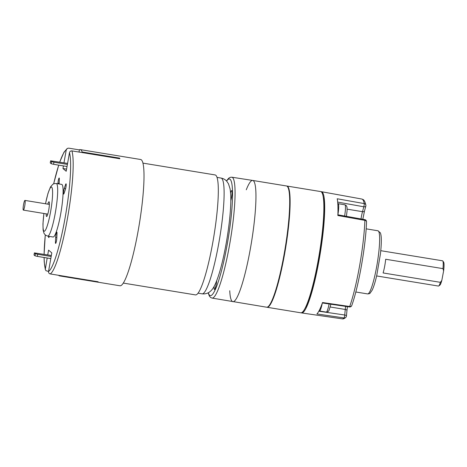 <?xml version="1.0" encoding="UTF-8"?>
<svg xmlns="http://www.w3.org/2000/svg" width="467" height="467" viewBox="0 0 467 467"><rect width="100%" height="100%" fill="white"/><g stroke="black" fill="none" stroke-linecap="round" stroke-linejoin="round"><path stroke-width="0.7" d="M24.769 205.784A4.915 0.701 99.3 0 1 23.35 210.109A4.915 0.701 99.3 0 1 23.525 204.733A4.915 0.701 99.3 0 1 24.938 200.407A4.915 0.701 99.3 0 1 24.769 205.784M35.352 253.721L37.71 254.293L37.337 256.383L34.984 255.817L35.352 253.721L34.383 252.898L51.347 255.49M37.71 254.293L51.172 256.494M34.984 255.817L34.015 254.988L34.383 252.898M37.337 256.383L50.804 258.59M321.039 191.703A61.422 8.762 99.3 0 1 321.489 191.703A61.422 8.762 99.3 0 1 321.127 247.714A61.422 8.762 99.3 0 1 303.544 311.997A61.422 8.762 99.3 0 1 301.635 312.937A61.422 8.762 99.3 0 1 301.209 312.797M347.15 209.163L362.503 211.674L363.811 206.782A2.131 0.327 -79.8 0 0 364.231 203.6L337.215 198.767A61.189 8.727 99.3 0 1 337.874 215.526L364.89 220.371A2.131 0.327 -79.8 0 0 364.774 219.618L337.781 214.785M322.288 302.955L349.433 306.942A2.131 0.321 -81.6 0 0 349.701 306.51L322.539 302.523A61.189 8.727 99.3 0 1 316.906 313.947L344.068 317.939A2.131 0.321 -81.6 0 0 344.728 315.009L345.259 309.463A11.728 1.675 99.3 0 1 345.627 306.381M56.834 237.493L55.655 237.3A3.199 0.455 99.3 0 1 56.139 233.926A3.199 0.455 99.3 0 1 56.851 232.169A3.199 0.455 99.3 0 1 57.009 233.348L56.799 238.275A3.199 0.455 99.3 0 1 56.309 241.649A3.199 0.455 99.3 0 1 55.602 243.406A3.199 0.455 99.3 0 1 55.445 242.227L56.133 242.338M55.655 237.3L55.445 242.227M57.943 183.776L57.972 183.128A3.199 0.455 99.3 0 1 58.463 179.754A3.199 0.455 99.3 0 1 59.169 177.991A3.199 0.455 99.3 0 1 59.327 179.176L59.122 183.969M47.733 254.9L48.574 250.137L51.808 252.886L48.533 271.455A61.848 8.82 -80.7 0 0 65.205 217.336A61.848 8.82 -80.7 0 0 69.472 152.691L66.197 171.261L62.963 168.517L63.424 165.908M63.967 162.814L66.238 149.948A61.848 8.82 -80.7 0 0 59.758 162.125M47.185 257.994L45.293 269.447L45.988 270.708L48.539 271.438C48.422 272.763 48.988 273.586 50.238 273.931L98.152 281.776A63.985 9.124 -80.7 0 1 97.819 281.94L97.854 281.729M47.663 236.121L53.08 237.008A26.66 3.8 -80.7 0 0 61.136 211.317A26.66 3.8 -80.7 0 0 61.697 184.389L56.279 183.502A26.66 3.8 99.3 0 1 55.725 210.43A26.66 3.8 99.3 0 1 47.663 236.121L45.334 235.041L44.05 233.412L43.104 230.009L42.952 223.874L43.886 213.472M64.265 188.464L65.619 184.512A3.199 0.455 99.3 0 1 66.034 183.817A3.199 0.455 99.3 0 1 66.116 185.959A3.199 0.455 99.3 0 1 65.409 189.439L64.055 193.391A3.199 0.455 99.3 0 1 63.64 194.085A3.199 0.455 99.3 0 1 63.559 191.943A3.199 0.455 99.3 0 1 64.265 188.464L65.631 188.691M49.321 236.395L49.152 236.892A3.199 0.455 99.3 0 1 48.737 237.586A3.199 0.455 99.3 0 1 48.586 236.273M58.573 275.297A63.985 9.124 -80.7 0 0 59.548 275.892L119.961 285.781A63.985 9.124 -80.7 0 0 139.306 224.113A63.985 9.124 -80.7 0 0 140.637 159.498L80.225 149.603A63.985 9.124 -80.7 0 0 79.454 149.697L79.034 152.061M79.413 149.907L68.696 148.15L67.277 148.424L66.238 149.948M69.472 152.691C69.811 151.425 70.634 150.823 71.936 150.899L119.85 158.745A63.985 9.124 -80.7 0 0 119.645 158.126L82.151 151.985A63.985 9.124 -80.7 0 0 80.225 149.603M59.548 275.892A63.985 9.124 -80.7 0 0 60.319 275.799L97.819 281.94M47.809 204.149A7.466 1.062 99.3 0 1 49.012 201.767A7.466 1.062 99.3 0 1 49.093 201.808A7.466 1.062 99.3 0 1 48.801 209.619A7.466 1.062 99.3 0 1 46.595 216.495A7.466 1.062 99.3 0 1 46.215 213.851M62.963 168.517L66.583 169.107M82.151 151.985L82.052 152.551M119.645 158.126L119.546 158.692M441.823 280.387L443.615 270.924L442.973 268.636L385.684 259.255A12.796 1.827 99.3 0 1 384.627 266.517A12.796 1.827 99.3 0 1 383.092 272.95L440.381 282.331L441.823 280.387A11.728 1.675 99.3 0 1 439.896 285.098L438.706 285.973A12.796 1.827 -80.7 0 0 440.381 282.331M442.973 268.636A12.796 1.827 -80.7 0 0 442.798 260.977L443.65 262.185A11.728 1.675 99.3 0 1 443.615 270.924M442.798 260.977A12.796 1.827 -80.7 0 0 442.564 260.802L380.763 250.686M376.63 275.944L438.425 286.061A12.796 1.827 -80.7 0 0 438.706 285.973M246.272 189.8A61.422 8.762 99.3 0 1 252.723 180.443A61.422 8.762 99.3 0 1 255.052 214.277A61.422 8.762 99.3 0 1 244.206 276.902A61.422 8.762 99.3 0 1 232.87 301.676A61.422 8.762 99.3 0 1 229.741 290.754M232.858 301.676A61.422 8.762 -80.7 0 0 251.439 242.478A61.422 8.762 -80.7 0 0 252.711 180.443L231.83 177.209A61.235 8.733 99.3 0 1 230.564 239.057A61.235 8.733 99.3 0 1 212.036 298.08L266.616 307.204A61.422 8.762 -80.7 0 0 277.953 282.43A61.422 8.762 -80.7 0 0 288.799 219.805A61.422 8.762 -80.7 0 0 286.469 185.971L252.723 180.443M51.592 161.635L53.944 162.207L53.577 164.296L51.224 163.73L51.592 161.635L50.623 160.811L67.587 163.403M53.944 162.207L67.406 164.407M51.224 163.73L50.249 162.901L50.623 160.811M53.577 164.296L67.038 166.503M286.674 186.024A61.422 8.762 99.3 0 1 286.884 186.035A61.422 8.762 99.3 0 1 289.219 219.875A61.422 8.762 99.3 0 1 278.373 282.5A61.422 8.762 99.3 0 1 267.036 307.274A61.422 8.762 99.3 0 1 266.826 307.222M267.036 307.274L300.783 312.797A61.422 8.762 -80.7 0 0 312.119 288.022A61.422 8.762 -80.7 0 0 322.966 225.398A61.422 8.762 -80.7 0 0 320.636 191.563L286.884 186.035M289.703 201.032A59.566 8.494 99.3 0 1 278.326 281.414A59.566 8.494 99.3 0 1 274.485 293.965M305.097 308.249A59.291 8.459 -80.7 0 0 312.908 286.919A59.291 8.459 -80.7 0 0 323.275 197.255M142.931 163.117L215.118 174.932A60.786 8.669 99.3 0 1 213.851 236.32A60.786 8.669 99.3 0 1 195.475 294.905L123.288 283.084M216.729 280.679A6.398 0.911 99.3 0 1 214.446 289.482A6.398 0.911 99.3 0 1 214.178 286.306M230.593 192.999A6.398 0.911 99.3 0 1 231.725 190.577A6.398 0.911 99.3 0 1 231.965 194.167A6.398 0.911 99.3 0 1 230.809 200.74M337.81 203.863A10.665 1.524 99.3 0 1 338.161 203.688A10.665 1.524 99.3 0 1 337.91 214.662M322.259 303.299A10.665 1.524 99.3 0 1 319.504 311.004A10.665 1.524 99.3 0 1 319.171 310.573M218.965 242.233A58.649 8.365 -80.7 0 0 221.025 178.061C223.419 178.54 225.322 179.597 226.734 181.225L228.462 183.77L230.027 188.656C230.826 193.145 231.031 199.088 230.628 206.472C230.056 217.383 228.608 229.495 226.285 242.799C223.938 256.004 221.288 267.136 218.334 276.201C215.182 285.343 213.191 288.612 210.891 290.836L209.619 291.916C209.771 291.881 206.577 294.449 202.071 293.825A58.649 8.365 -80.7 0 0 218.965 242.233M349.421 306.942A2.131 2.131 0 0 0 351.756 305.541A2.131 1.646 19.4 0 1 349.701 306.51A60.704 8.657 -80.7 0 0 364.89 220.371A2.131 1.395 2.1 0 1 366.531 221.796A2.131 2.131 0 0 0 364.774 219.618M337.67 202.1L363.811 206.782A2.131 1.208 15 0 0 365.824 206.093A2.131 1.208 15 0 0 365.848 205.883A2.131 1.967 169.1 0 0 364.231 203.6A60.704 8.657 -80.7 0 0 361.826 199.041L321.489 191.703M330.262 307.006L345.259 309.463A2.131 0.893 5.5 0 1 346.963 310.514L346.432 316.066A2.131 0.893 -174.5 0 1 346.391 316.2A2.131 2.066 -135.4 0 1 345.831 317.356C344.395 318.622 343.187 319.119 342.206 318.85A60.704 8.657 -80.7 0 0 344.068 317.939A2.131 2.066 -135.4 0 0 345.831 317.356A2.131 2.131 0 0 0 346.432 316.066A2.131 0.893 -174.5 0 0 344.728 315.009L318.827 311.209M355.807 291.986L367.622 293.918A31.989 4.565 -80.7 0 0 377.289 263.084A31.989 4.565 -80.7 0 0 377.961 230.774L366.146 228.842M361.009 218.947A11.728 1.675 99.3 0 1 362.503 211.674A2.131 1.208 15 0 0 364.511 210.985L362.812 219.268M347.43 306.65L346.963 310.514A2.131 0.893 5.5 0 1 346.923 310.648M58.743 165.143A61.848 8.82 -80.7 0 0 53.676 183.811M45.293 235.006A61.848 8.82 -80.7 0 0 44.137 254.311M44.143 257.498A61.848 8.82 -80.7 0 0 45.299 268.706M71.936 150.899A63.985 9.124 99.3 0 1 67.557 217.902A63.985 9.124 99.3 0 1 50.238 273.931M43.933 213.477A22.393 3.193 -80.7 0 0 43.927 231.107A22.393 3.193 -80.7 0 0 50.454 212.526A22.393 3.193 -80.7 0 0 51.919 187.465A22.393 3.193 -80.7 0 0 45.521 203.775M59.151 183.321L57.972 183.128M66.203 184.605L65.619 184.512M208.329 292.739A59.105 8.429 -80.7 0 0 228.2 238.672A59.105 8.429 -80.7 0 0 226.612 181.091M344.617 216.011A10.665 1.524 -80.7 0 0 344.915 204.791L338.161 203.688M319.504 311.004L326.252 312.114A10.665 1.524 -80.7 0 0 329.101 303.953M198.066 293.171L202.071 293.825M217.021 177.407L221.025 178.061M49.385 204.412L24.938 200.407M47.797 214.114L23.35 210.109M342.206 318.85L301.635 312.937M367.622 293.918C369.064 293.842 369.905 293.574 370.138 293.118L372.146 290.2C373.688 286.966 375.217 282.062 376.735 275.489L380.395 254.153C381.066 248.333 381.376 243.441 381.311 239.483C381.288 236.535 380.961 234.306 380.325 232.788L377.961 230.774M351.756 305.541C358.627 286.575 365.795 245.875 366.531 221.796M361.826 199.041C363.332 199.648 364.517 199.485 365.859 205.136A2.131 2.131 0 0 1 365.824 206.093L364.511 210.985M56.279 183.502L54.067 183.665L52.894 184.214L50.489 186.928L47.973 193.391L45.48 203.77M45.346 269.681L44.237 261.975L44.091 257.492M44.096 254.305L45.264 234.983M53.647 183.823L58.696 165.137M59.706 162.113L63.997 152.195L67.271 148.43M208.142 292.832L209.379 296.119L210.594 297.461L212.036 298.08M231.83 177.209L230.254 177.337L228.672 178.231L226.466 180.939M346.415 216.332L347.098 210.652L346.999 207.109L346.374 205.655L344.915 204.791M326.252 312.114L327.91 311.758L328.961 310.596L330.905 304.221"/></g></svg>
